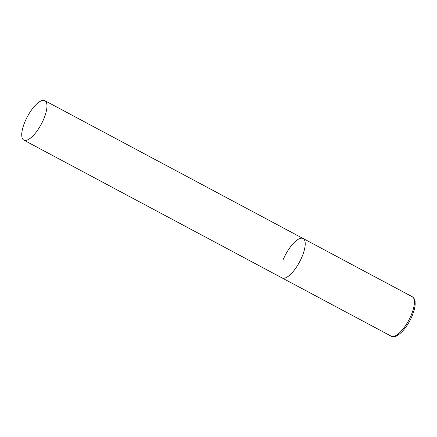 <?xml version="1.0" encoding="UTF-8"?>
<svg xmlns="http://www.w3.org/2000/svg" width="437" height="437" viewBox="0 0 437 437"><rect width="100%" height="100%" fill="white"/><g stroke="black" fill="none" stroke-linecap="round" stroke-linejoin="round"><path stroke-width="0.66" d="M301.847 257.196A22.353 7.899 118.1 0 1 282.073 277.937A22.353 7.899 -61.9 0 0 284.006 278.26A22.353 7.899 -61.9 0 0 300.765 259.578A22.353 7.899 -61.9 0 0 303.12 238.504A22.353 7.899 118.1 0 1 301.847 257.196M283.351 259.245A22.353 7.899 118.1 0 1 303.12 238.504L412.326 296.778A22.353 7.899 118.1 0 1 411.048 315.476A22.353 7.899 118.1 0 1 391.279 336.217C395.015 339.822 406.23 330.126 411.954 316.262C413.806 311.909 414.871 308.014 415.15 304.584L415.101 301.596C415.155 299.919 414.227 298.313 412.326 296.778M42.935 100.363A22.353 7.899 -61.9 0 0 26.182 119.044A22.353 7.899 -61.9 0 0 23.822 140.119A22.353 7.899 -61.9 0 0 25.756 140.441A22.353 7.899 -61.9 0 0 42.515 121.759A22.353 7.899 -61.9 0 0 44.869 100.685A22.353 7.899 -61.9 0 0 42.935 100.363M23.822 140.119L391.279 336.217M303.12 238.504L44.869 100.685"/></g></svg>
